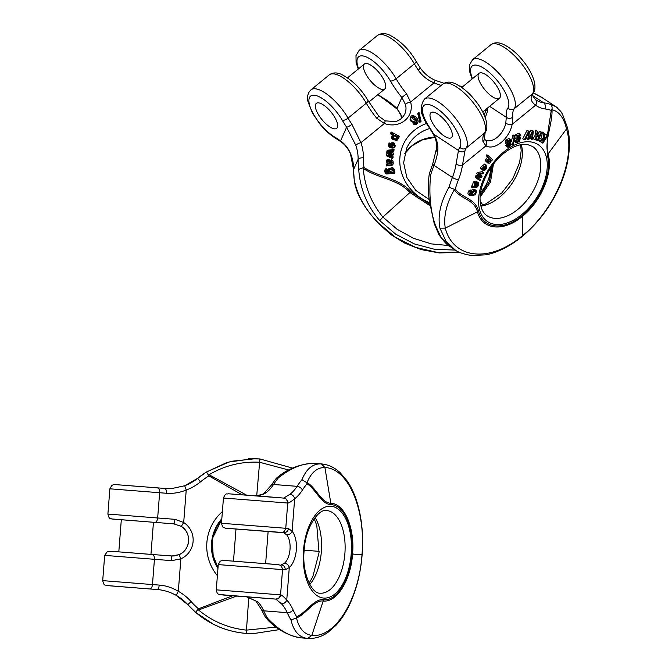 <?xml version="1.0" encoding="UTF-8"?>
<svg xmlns="http://www.w3.org/2000/svg" width="672" height="672" viewBox="0 0 672 672"><rect width="100%" height="100%" fill="white"/><g stroke="black" fill="none" stroke-linecap="round" stroke-linejoin="round"><path stroke-width="1.01" d="M329.146 109.889A16.12 5.914 50.7 0 1 336.722 128.327A16.12 5.914 50.7 0 1 321.938 119.599A16.12 5.914 50.7 0 1 316.302 103.379A16.12 5.914 50.7 0 1 329.146 109.889A16.12 5.914 50.7 0 1 336.722 128.327A16.12 5.914 50.7 0 1 322.896 120.725A16.12 5.914 50.7 0 1 315.638 104.278A16.12 5.914 50.7 0 1 316.302 103.379A16.12 5.914 50.7 0 1 329.146 109.889M387.215 150.251L394.061 149.528L393.926 150.612L388.517 151.032L393.599 153.14L393.464 154.249L388.214 154.543L393.145 156.769L393.002 157.853L386.635 154.829L386.778 153.695L392.003 153.426L387.072 151.393L387.215 150.251L386.694 152.242L389.819 153.535M390.281 151.746L393.548 151.46L393.926 150.612M389.894 155.291L393.086 155.098L393.464 154.249M386.778 153.695L386.266 155.677L392.624 158.71L393.002 157.853M398.622 138.037L399.487 136.265L398.488 137.97M399 137.189L398.042 136.702L398.278 138.76L397.253 139.751L392.582 138.306L392.104 135.635L391.549 137.718L392.204 139.154L396.875 140.608L398.101 138.6M392.104 135.635L393.758 134.501L390.726 132.938L390.348 133.795L392.599 134.946M419.874 122.455L421.092 121.22L419.874 122.455L417.774 113.66L418.152 112.812L419 112.417L421.092 121.22M389.676 147.328L390.55 145.555L389.676 147.328L388.5 145.925L389.046 142.876L395.48 145.438L395.002 146.555M389.516 144.438L392.087 143.321L390.65 147.689C393.011 148.478 394.498 148.008 395.102 146.286M413.389 122.942L414.254 122.312L416.329 122.665L416.976 121.951L416.086 118.936L414.968 121.01C412.801 121.842 411.289 121.027 410.432 118.574L410.626 117.172C411.86 113.358 418.102 117.264 418.152 121.556L416.875 123.522L415.061 123.908L413.389 122.942L413.02 123.799L414.691 124.757L416.506 124.379L417.782 122.405M415.708 119.784L416.598 122.8M410.55 117.348L410.054 119.423C410.911 121.884 412.423 122.69 414.59 121.859L415.901 119.944M410.248 118.028L410.626 117.172M386.156 170.243L386.828 169.26L386.257 169.697M387.878 169.117L392.221 167.555L393.632 168.277L394.363 169.579L393.842 171.427L394.666 171.31L394.901 172.36L387.131 173.149C385.459 172.368 384.863 171.007 385.342 169.058L386.778 168.185L386.828 169.26C385.812 170.562 386.089 171.553 387.66 172.225L388.987 172.108L387.878 169.117L387.769 172.234M385.258 169.235L384.964 169.907C384.493 171.856 385.09 173.225 386.753 174.006L394.523 173.208L394.901 172.36M384.964 169.907L385.342 169.058M429.862 204.364L410.869 191.654C398.79 177.929 378.655 177.223 363.98 167.446L358.714 169.361C360.108 188.891 367.122 205.985 379.772 220.643L395.732 234.192L414.406 243.936L434.717 249.354L455.431 250.076M424.175 118.658L424.276 120.389L424.897 120.187M421.966 112.022L421.478 113.182L423.494 117.104M386.526 160.759L387.173 164.556M391.129 159.583L393.036 160.994L393.221 163.691C392.482 164.749 390.634 165.136 387.677 164.833L386.795 165.102L386.728 164.044L387.551 163.699L386.896 159.911L389.105 159.592L389.777 160.129L390.911 163.632L392.036 163.363L392.314 162.204L391.003 160.642L391.129 159.583L390.634 161.498L391.6 162.002L391.658 164.212M386.728 164.044L386.417 165.959L387.299 165.682C390.256 165.984 392.112 165.606 392.851 164.539L393.221 163.691M363.72 64.932A16.12 5.914 -129.3 0 0 370.969 81.388A16.12 5.914 -129.3 0 0 384.796 88.981A16.12 5.914 -129.3 0 0 379.168 72.769A16.12 5.914 -129.3 0 0 364.384 64.033A16.12 5.914 -129.3 0 0 363.72 64.932M363.98 167.446A82.9 75.818 -156.2 0 1 363.426 157.853A50.66 46.334 23.8 0 0 360.94 142.674L351.935 124.328A4.603 1.067 146.1 0 1 346.626 127.184L355.866 145.438A46.057 42.118 -156.2 0 1 358.134 159.239L353.623 169.462A4.603 1.73 0.5 0 0 353.556 169.739L354.203 179.584C357.244 195.367 365.392 209.908 378.638 223.205L395.64 237.443L415.615 247.372L437.262 252.395L459.136 252.118M401.486 118.406A16.12 14.742 23.8 0 0 400.966 114.752L397.026 108.444A4.603 1.588 132.4 0 0 397.236 109.133L383.981 99.095A4.603 3.032 120.5 0 1 382.998 97.843A27.636 10.139 -129.3 0 1 378.134 94.441M385.249 120.876L395.363 121.54C396.858 121.279 401.78 119.834 404.838 113.87A16.12 14.742 23.8 0 0 405.476 104.53L401.856 97.507L406.51 93.769L410.626 102.018A20.723 18.95 -156.2 0 1 404.821 120.548A20.723 18.95 -156.2 0 1 384.384 123.488L385.249 120.876L378.907 116.315L376.673 118.188L384.384 123.488L360.94 142.674A4.603 1.42 161.1 0 0 355.866 145.438M441.202 85.394A50.66 46.334 -156.2 0 1 434.07 82.824C427.442 80.102 422.167 75.844 418.244 70.056A4.603 1.067 -33.9 0 0 420.084 67.654M460.631 86.671L460.446 86.142M405.476 104.53A4.603 1.495 -15.3 0 1 410.626 102.018L434.07 82.824L435.17 80.312C428.862 77.448 423.83 73.223 420.076 67.637L415.968 61.068A4.603 1.747 150 0 1 414.364 63.84L396.127 78.767A46.057 16.892 -129.3 0 0 406.51 93.769M353.556 169.739L350.507 153.964C348.239 148.798 345.131 144.782 341.174 141.926A4.603 2.486 -54 0 1 340.57 140.91C345.45 144.329 349.045 149.243 351.355 155.66A46.057 42.118 -156.2 0 1 353.623 169.462A87.503 80.027 23.8 0 0 354.203 179.584M449.879 245.65L431.39 243.902L413.498 238.3L397.043 229.228L382.872 217.056C371.339 203.02 364.787 186.766 363.208 168.294C377.572 178.5 397.841 178.92 409.903 192.486L430.097 205.783M400.966 114.752A4.603 1.495 164.7 0 0 400.915 115.156L397.236 109.133M351.313 156.089A4.603 1.42 -18.9 0 1 351.355 155.66M424.62 119.608L424.276 120.389M422.965 115.752L421.848 112.333L421.478 113.182M388.87 169.596L389.617 171.545L393.296 170.671L392.557 168.756L389.096 169.235L388.769 169.991M388.727 170.092L392.179 169.613L393.036 171.074M393.38 169.814L393.002 170.663M393.884 171.662L394.262 170.806L393.842 171.427M387.131 173.149L386.753 174.006M389.407 161.918L388.811 160.591L387.71 160.751L387.517 161.683L387.836 162.75L389.525 163.624L389.407 161.918L389.214 163.607M389.155 161.011L389.029 162.775M388.811 160.591L388.777 161.86M387.517 161.683L387.542 161.137M387.332 161.608L388.433 161.448M386.257 161.171L386.896 159.911M392.314 162.204L391.944 163.061M391.978 161.154L391.6 162.002M391.003 160.642L390.634 161.498M387.677 164.833L387.299 165.682M386.795 165.102L386.417 165.959M414.28 116.869L412.28 116.911L411.617 117.625L414.607 120.036L415.422 118.944L414.28 116.869L413.902 117.726L415.044 119.792M412.28 116.911L411.902 117.768L413.902 117.726M417.01 120.716L416.632 121.573M414.968 121.01L414.59 121.859M410.432 118.574L410.054 119.423M416.875 123.522L416.506 124.379M418.152 121.556L417.581 123.194M393.07 143.657L394.061 144.598L394.12 145.942M394.422 145.27L394.439 143.749L393.448 142.808L392.339 146.194L394.346 145.429M395.48 145.438C394.876 147.16 393.389 147.63 391.028 146.84L392.456 142.464L389.894 143.581L390.55 145.555M390.046 146.471L388.878 145.076L389.046 142.876M391.028 146.84L390.65 147.689M392.456 142.464L392.087 143.321M420.244 121.607L418.152 112.812M393.053 136.055L393.103 137.239C394.699 139.012 396.127 139.331 397.396 138.197L397.354 136.903C395.632 135.072 394.22 134.753 393.112 135.946L393.011 136.172M392.734 136.802C393.842 135.61 395.262 135.929 396.976 137.752L397.018 139.045M397.354 136.903L396.976 137.752M390.726 132.938L391.213 132.023L399.487 136.265M397.253 139.751L396.875 140.608M392.582 138.306L392.204 139.154M391.927 136.87L391.549 137.718M387.072 151.393L386.694 152.242M389.936 150.956L389.701 151.502M389.458 154.484L389.231 154.997M386.635 154.829L386.266 155.677M451.903 132.191A16.12 5.914 50.7 0 1 451.374 137.617A16.12 5.914 50.7 0 1 436.59 128.89A16.12 5.914 50.7 0 1 430.962 112.669A16.12 5.914 50.7 0 1 441.924 117.306A16.12 5.914 50.7 0 1 451.903 132.191A16.12 5.914 50.7 0 1 451.374 137.617A16.12 5.914 50.7 0 1 436.59 128.89A16.12 5.914 50.7 0 1 430.962 112.669A16.12 5.914 50.7 0 1 438.01 114.19A16.12 5.914 50.7 0 1 451.903 132.191M476.641 177.996L477.162 176.896L480.883 176.509L478.237 174.653L478.766 173.544L483.773 172.67L482.236 171.671L477.229 172.536L476.7 173.645L479.346 175.501L475.633 175.888L475.104 176.988L479.9 180.776L475.104 176.988M486.982 161.826L487.066 160.448L489.224 158.113L487.712 156.677L488.393 155.77L486.864 154.762L486.175 155.669L487.687 157.105L485.537 159.449L485.444 160.818L487.83 163.094L485.444 160.818M515.004 136.08L513.131 144.556L512.4 144.95L514.265 136.475L515.004 136.08L513.467 135.072L512.736 135.467L511.35 141.758M533.35 131.048L532.417 139.188L531.544 139.255L532.51 132.25L528.856 139.474L527.78 139.566L528.637 132.56L525.16 139.776L524.278 139.852L528.52 131.443L529.435 131.368L528.629 138.516L532.367 131.132L533.35 131.048L530.83 130.124L529.217 133.316M530.208 136.794L530.006 138.247L531.544 139.255M526.386 137.231L526.243 138.558L527.78 139.566M529.435 131.368L526.991 130.435L522.749 138.844L524.278 139.852M486.209 165.068L484.68 164.06L480.329 167.479L480.614 168.806L482.143 169.814L481.866 168.487L486.209 165.068L486.293 168.672C485.226 170.36 484.025 170.848 482.689 170.142L482.16 169.798L482.706 170.15L485.327 165.866L483.126 167.017L482.143 169.814M544.278 136.206L545.63 134.081L547.806 135.475L547.168 135.089L545.429 137.81L544.16 136.979M545.429 137.81L543.934 138.533L544.664 133.568L543.875 133.09L543.085 138.944L539.02 140.918L539.918 141.456L544.597 139.112L542.212 142.85L540.683 141.842L541.397 140.717M538.465 139.44L541.556 137.936L542.338 132.082L544.664 133.568M508.234 146.177L507.99 145.782L508.402 146.286L510.014 145.362L510.527 142.464L508.973 144.505L507.192 144.732L506.755 142.254L507.419 140.893L510.476 139.549L510.972 144.95L509.351 146.891L507.948 147.311L507.158 146.42L507.99 145.782L506.453 144.782L505.621 145.412L506.419 146.303M508.477 144.362L506.873 145.278M510.476 139.549L508.939 138.541L505.882 139.885L505.226 141.246L505.663 143.724L507.192 144.732M470.173 189.941L468.846 190.814C467.788 192.721 467.687 194.023 468.544 194.746L470.072 195.754C469.216 195.031 469.316 193.721 470.383 191.822L471.702 190.949L470.173 189.941M471.702 190.949L471.332 191.982C470.14 193.267 469.963 194.225 470.795 194.838L471.752 194.695C471.467 191.78 472.777 190.277 475.709 190.193L474.172 189.193L474.877 189.857L474.172 189.193L470.896 190.411M522.253 215.561C540.809 200.777 552.628 172.166 547.243 155.047L566.513 128.932L567.034 126.512C571.628 140.801 569.52 162.918 561.036 183.322C552.098 204.548 539.129 222.272 522.11 236.502A4.603 1.688 -129.3 0 0 522.388 235.754C490.056 262.987 453.424 259.358 445.276 228.144C443.402 216.392 446.426 203.566 454.348 189.672C460.396 199.13 474.272 199.072 477.515 211.932C482.202 230.059 503.639 232.193 522.388 216.359L522.388 235.754C555.08 209.773 576.03 159.02 566.513 128.932C563.892 117.785 559.062 111.384 552.023 109.738C552.619 123.656 544.051 141.968 548.058 154.199C553.619 171.62 541.355 201.323 522.388 216.359A4.603 1.688 -129.3 0 0 522.253 215.561C503.882 231 483.235 228.959 478.573 211.252C475.39 198.248 461.723 198.064 455.263 188.95L454.364 189.336L448.988 187.261C440.504 202.104 437.489 215.746 439.95 228.161L445.813 240.794L454.919 249.749M547.243 155.047L547.176 136.466M547.386 135.198L551.258 110.393L551.888 109.528C552.443 107.251 551.922 105.529 550.326 104.336L555.92 106.68M520.523 137.189L519.473 141.49L516.23 142.834L516.314 141.868L518.868 140.809L519.397 138.634L518.12 139.65L516.869 139.633L517.012 135.92L520.288 134.215L520.808 135.517L519.952 135.954L519.616 135.106L518.767 135.131L517.675 136.063L517.415 138.65L518.431 138.676L520.523 137.189L518.994 136.181L516.894 137.668M517.331 139.793L514.777 140.86L514.693 141.826L516.23 142.834M520.271 134.207L518.742 133.207L515.474 134.912L514.962 136.046M514.769 137.13L515.34 138.625L516.869 139.633M476.389 182.448L475.012 181.549L473.374 181.91L472.391 185.573L471.341 186.95L472.87 187.958L473.231 186.934L471.694 185.926M475.012 181.549L476.809 183.061L476.28 186.43L477.154 186.136L476.398 185.64M477.154 186.136L477.952 183.994L477.473 183.523L478.313 182.658L476.423 181.49L476.07 182.238M541.876 132.367L537.936 140.54L534.677 139.633L537.222 135.383L537.054 131.208L537.936 131.418L537.827 134.534L538.532 135.61L539.372 135.811L541.128 132.182L541.876 132.367L539.591 131.174L537.844 134.795M537.936 131.418L535.525 130.2L535.693 134.383L533.148 138.625L534.677 139.633M486.091 74.844A16.12 5.914 -129.3 0 0 479.035 73.324A16.12 5.914 -129.3 0 0 484.672 89.544A16.12 5.914 -129.3 0 0 499.456 98.272A16.12 5.914 -129.3 0 0 497.675 87.612A16.12 5.914 -129.3 0 0 486.091 74.844M555.954 106.705L557.869 108.192M429.307 173.813L430.592 175.182C428.845 194.452 430.433 211.109 435.347 225.137L441.202 237.77L450.316 246.725L454.927 249.757C457.556 252.118 463.126 254.05 471.635 255.545L485.621 254.839C494.592 253.504 509.477 247.052 522.11 236.502M533.333 92.828L542.984 98.221M485.15 117.34A16.12 9.744 123.3 0 0 487.368 111.157L487.561 108.007M505.764 123.236L506.31 117.298A4.603 3.738 -6.1 0 0 512.803 117.172L512.173 124.354A20.723 12.533 -56.7 0 1 501.186 142.464A20.723 12.533 -56.7 0 1 485.94 145.824A4.603 3.671 121.6 0 0 485.36 139.936A16.12 9.744 123.3 0 0 497.213 137.323A16.12 9.744 123.3 0 0 505.764 123.236A4.603 2.058 11 0 0 512.173 124.354L535.626 105.168C532.048 102.656 530.603 99.809 531.266 96.634A4.603 4.124 13.5 0 0 532.585 94.559L533.249 92.954A4.603 4.259 -145.2 0 1 532.51 93.761L514.273 108.679A46.057 16.892 -129.3 0 0 512.803 117.172M551.258 110.393A82.9 50.123 123.3 0 0 544.925 108.931A50.66 30.635 -56.7 0 1 535.626 105.168A4.603 3.662 -52.7 0 0 535.366 99.506M535.458 99.582A46.057 27.846 123.3 0 0 536.155 100.061L535.349 99.498A4.603 3.662 -52.7 0 0 535.181 99.372M485.209 139.843L484.361 138.516A4.603 3.738 173.9 0 1 482.966 141.59L485.94 145.824L462.487 165.018L464.957 150.898A4.603 4.124 -166.5 0 1 458.48 150.461L456.036 164.144A46.057 27.846 -56.7 0 1 452.407 177.458A87.503 52.912 123.3 0 0 448.988 187.261M429.316 173.771L432.743 163.884L436.708 147.596C436.859 142.884 435.649 138.289 433.096 133.82A4.603 1.772 -29.8 0 0 433.776 134.24C437.178 139.969 438.472 145.908 437.64 152.065A46.057 27.846 -56.7 0 1 434.003 165.379A87.503 52.912 123.3 0 0 430.592 175.182M455.263 188.95A82.9 50.123 -56.7 0 1 458.497 179.668A50.66 30.635 123.3 0 0 462.487 165.018A4.603 2.234 -171.7 0 1 456.036 164.144M487.368 111.157A4.603 2.058 -169 0 1 486.192 109.393M436.472 150.259A4.603 2.234 8.3 0 0 437.64 152.065M519.952 135.954L518.725 135.148M518.431 138.676L517.154 137.836M519.17 138.146L517.633 137.138M519.691 137.374L518.162 136.366M516.314 141.868L514.777 140.86M518.868 140.809L517.331 139.81M517.012 135.92L515.474 134.912M518.742 133.207L520.288 134.215M475.205 191.176L472.912 191.906L472.399 194.124C473.777 194.603 474.869 194.015 475.658 192.352L475.356 191.251M475.658 192.352L474.121 191.344L472.214 193.25M471.752 194.695L470.299 193.738M476.406 190.856L475.709 190.193L476.431 192.1L475.675 193.578M475.978 193.78L475.751 194.788L470.072 195.754M469.82 195.586L468.544 194.746M475.566 186.455L475.969 183.532L475.154 183.716L474.482 185.648L475.566 186.455L474.491 185.749M474.726 186.304L475.322 186.455L474.516 185.926M475.885 184.8L474.869 184.136M476.053 183.926L475.398 183.498M475.154 183.716L475.776 183.406M473.231 186.934L473.928 186.581L472.391 185.573M473.928 186.581L474.902 182.918L473.374 181.91M474.902 182.918L476.549 182.557M477.784 185.01L476.708 184.296M476.818 183.095L477.952 183.994L476.834 183.263M472.87 187.958L473.584 187.673C475.524 187.883 476.944 187.471 477.859 186.421L478.741 183.809L476.423 181.49M509.922 140.398L508.662 140.599L507.847 143.791L509.09 143.573L510.073 142.489L509.779 140.322M508.838 140.49L507.461 142.632M510.073 142.489L508.536 141.481M509.09 143.573L507.562 142.565M507.158 146.42L505.621 145.412M507.948 147.311L506.117 146.177M509.292 146.076L507.763 145.068M510.014 145.362L508.838 144.589M510.502 144.169L509.813 143.724M506.755 142.254L505.226 141.246M507.419 140.893L505.882 139.885M547.168 135.089L545.63 134.081M543.875 133.09L542.338 132.082M543.085 138.944L541.556 137.936M539.02 140.918L538.054 140.28M542.212 142.85L542.85 143.237L547.806 135.475M484.663 169.428L485.747 168.361L485.881 166.177L483.832 169.487L484.663 169.428L484.1 169.058M485.747 168.361L484.882 167.79M532.367 131.132L530.83 130.124M528.217 135.442L527.486 134.963M528.52 131.443L526.991 130.435M514.265 136.475L512.736 135.467M512.4 144.95L511.241 144.186M537.113 136.307L536.096 138.424L535.164 138.197M537.625 139.432L538.927 136.735L535.861 136.71L535.895 139.012L537.625 139.432L536.096 138.424M541.128 132.182L539.591 131.174M537.222 135.383L535.693 134.383M537.004 134.87L535.466 133.862M536.928 133.652L535.391 132.644M537.054 131.208L535.525 130.2M538.532 135.61L537.961 135.232M539.372 135.811L537.844 134.803M489.208 158.802L488.813 160.6L487.805 161.322M490.804 160.348L490.073 158.953L488.233 159.533L487.738 160.784L488.485 162.17L490.35 161.608L490.804 160.348L489.275 159.34M490.35 161.608L488.813 160.6M487.712 156.677L486.175 155.669M488.393 155.77L492.517 159.684L491.837 160.591L491.366 160.28M491.837 160.591L491.358 160.138L490.745 162.128L489.661 163.12L487.83 163.094M487.066 160.448L485.537 159.449M489.224 158.113L487.687 157.105M478.766 173.544L477.229 172.536M478.237 174.653L476.7 173.645M483.773 172.67L483.269 173.729L479.371 174.266L482.093 176.19L481.58 177.265L477.842 177.685L480.404 179.71L479.9 180.776M477.162 176.896L475.633 175.888M480.01 176.585L478.481 175.577M480.883 176.509L479.346 175.501M140.44 486.545L124.001 485.293L140.44 486.545M118.81 551.863L150.948 554.375L118.81 551.863L121.313 519.758M248.212 458.816L260.072 458.951M242.147 494.819L208.849 475.885L206.514 471.979L229.026 461.992L253.462 458.682L259.913 458.951L292.597 468.115M232.571 595.778L198.475 608.815L195.56 612.301C210.076 624.733 226.985 631.781 246.296 633.427L252.781 633.688L246.296 633.427L246.456 630.126C228.396 628.202 212.419 621.491 198.526 609.991L236.594 596.089M198.475 608.815A82.9 82.874 90.2 0 1 191.108 601.583A50.66 50.644 -89.8 0 0 178.324 591.318L180.86 558.852L179.088 554.644C190.562 550.183 191.932 532.568 181.297 526.386L173.771 523.841A4.603 0.798 -85.6 0 0 174.922 519.322L183.691 522.514L181.297 526.386A16.12 16.111 90.2 0 1 179.088 554.644L174.174 555.946L171.268 555.988A4.603 0.798 94.4 0 1 171.696 560.641L180.86 558.852A20.723 20.723 -89.8 0 0 183.691 522.514L186.228 490.048C179.575 492.71 172.964 493.777 166.379 493.256A4.603 1.848 -85.6 0 0 164.9 488.51L171.94 488.51L184.666 485.755M172.788 556.03L152.284 554.518A4.603 2.528 94.4 0 1 154.442 559.306L104.672 555.383L107.402 551.527L111.888 551.309M191.108 601.583L187.79 604.657L176.165 595.325L178.324 591.318C172.166 587.656 165.799 585.572 159.214 585.085A4.603 1.848 94.4 0 1 157.021 589.52L149.596 588.949L157.013 589.52C163.489 589.982 169.873 591.914 176.165 595.325A46.057 46.04 90.2 0 1 187.79 604.657A87.503 87.478 -89.8 0 0 195.56 612.301L213.234 624.137L219.03 626.816C227.648 630.445 236.737 632.646 246.296 633.427M167.202 488.603L168.605 488.645M288.599 469.98L259.552 462.244C241.416 461.353 224.591 465.511 209.084 474.734L246.616 495.163M208.648 474.81L209.084 474.734M208.849 475.885A82.9 82.874 -89.8 0 0 200.449 481.891A50.66 50.644 90.2 0 1 186.228 490.048L184.716 485.738A46.057 46.04 -89.8 0 0 197.652 478.321A87.503 87.478 90.2 0 1 206.514 471.979L225.809 463.008L232.168 461.202L255.31 458.716M241.021 494.76L270.824 497.104L241.021 494.76M241.206 561.792L265.625 563.674L241.206 561.792M246.868 596.896L257.964 601.961A46.057 23.923 -85.5 0 1 263.693 610.814A4.603 2.856 -24.2 0 1 261.391 609.504L265.423 617.232L267.464 618.131C278.838 630.311 290.321 636.913 301.896 637.93L307.793 638.4C299.351 637.627 293.748 631.495 291.001 619.996L296.486 617.87C305.642 614.771 313.841 599.743 323.366 601.003C336.874 602.624 350.826 580.205 352.565 554.064L361.981 554.744C358.94 599.802 335.101 638.114 311.808 635.401C304.13 634.309 299.023 628.471 296.486 617.87M276.133 478.514L278.418 477.809C291.547 467.51 303.912 462.722 315.504 463.462C301.266 463.05 286.205 469.409 276.352 478.288M352.052 554.03C354.295 528.478 344.366 505.126 331.052 504.622C321.376 504.521 315.554 488.754 307.003 483.781L306.844 482.706L301.955 479.674C306.457 468.686 312.942 463.436 321.409 463.924L324.912 467.519C317.15 467.46 311.195 472.492 307.037 482.614C315.613 487.057 321.376 503.126 330.994 503.311C344.585 503.731 354.9 527.974 352.565 554.064L352.052 554.03C350.305 579.617 336.865 601.213 323.627 599.718C314.051 598.366 305.852 613.082 296.629 616.72L296.302 617.753M286.742 534.887L283.744 532.711A4.603 4.326 -85.8 0 0 288.414 528.461L292.118 531.25A4.603 3.461 -39.4 0 1 286.742 534.887A16.12 8.375 -85.5 0 1 290.018 549.343A16.12 8.375 -85.5 0 1 284.542 563.144L281.24 564.85A4.603 4.326 94.2 0 1 285.197 569.78L289.288 567.58A20.723 10.769 94.5 0 0 296.327 549.839A20.723 10.769 94.5 0 0 292.118 531.25L294.655 498.775C291.043 501.69 288.784 503.11 287.885 503.034A4.603 4.578 -86.4 0 0 283.676 498.086L290.052 494.231A46.057 23.923 94.5 0 0 297.083 486.335A87.503 45.461 -85.5 0 1 301.955 479.674M275.797 599.096L281.501 603.826A46.057 23.923 -85.5 0 1 287.23 612.679A87.503 45.461 94.5 0 0 291.001 619.996M261.391 609.504L255.965 601.062A4.603 3.57 -43.8 0 0 257.964 601.961M307.003 483.781A82.9 43.067 94.5 0 0 302.392 490.098A4.603 2.848 -147 0 0 297.083 486.335L273.546 484.478A4.603 2.848 33 0 0 271.076 485.411L264.39 492.954C263.701 494.155 260.635 495.062 255.184 495.676L283.676 498.086L252.076 495.583C258.098 496.087 262.912 495.02 266.515 492.366A46.057 23.923 94.5 0 0 273.546 484.478A87.503 45.461 -85.5 0 1 278.418 477.809M264.39 492.954A4.603 3.562 52.5 0 1 266.515 492.366M296.629 616.72A82.9 43.067 -85.5 0 1 293.051 609.79A50.66 26.317 94.5 0 0 286.751 600.046C283.634 596.627 281.627 594.896 280.711 594.854A4.603 4.578 93.6 0 1 276.142 599.105M284.542 563.144A4.603 3.452 48.2 0 1 289.288 567.58L286.751 600.046A4.603 3.57 136.2 0 1 281.501 603.826M302.392 490.098A50.66 26.317 -85.5 0 1 294.655 498.775A4.603 3.562 -127.5 0 0 290.052 494.231M480.287 195.191L489.292 181.65L492.248 165.715M429.601 202.684A46.057 42.118 -156.2 0 1 414.145 130.469A46.057 42.118 -156.2 0 1 426.644 123.43M490.61 168.092A46.057 42.118 -156.2 0 1 480.648 192.469M382.998 97.843A50.66 18.581 -129.3 0 1 397.026 108.444L401.856 97.507A50.66 18.581 50.7 0 1 390.432 81.01A27.636 10.139 -129.3 0 0 365.702 56.717A27.636 10.139 -129.3 0 0 358.646 68.729M363.426 157.853A4.603 1.73 -179.5 0 0 358.134 159.239A87.503 80.027 23.8 0 0 358.714 169.361M429.828 128.47A41.446 37.909 23.8 0 0 416.497 135.484A41.446 37.909 23.8 0 0 406.535 148.52L403.628 162.792L406.854 177.5L415.817 190.42L429.181 199.525M434.7 137.046A41.446 37.909 23.8 0 0 411.986 145.706A41.446 37.909 23.8 0 0 404.712 153.787L411.793 145.958L422.411 139.885L434.826 137.348M418.244 70.056A46.057 16.892 50.7 0 1 414.364 63.84A32.239 11.827 -129.3 0 0 377.278 35.582L359.041 50.501A32.239 11.827 50.7 0 1 396.127 78.767A4.603 1.747 -30 0 1 390.432 81.01M493.433 164.136L490.468 182.129L480.136 197.148M480.161 201.373L482.849 204.926M334.925 137.189A27.636 10.139 50.7 0 1 311.119 109.418A27.636 10.139 50.7 0 1 317.1 95.869A27.636 10.139 50.7 0 1 342.35 120.347A50.66 18.581 -129.3 0 0 346.626 127.184L340.57 140.91A50.66 18.581 50.7 0 0 334.925 137.189A4.603 3.032 120.5 0 0 335.899 138.44C330.397 135.122 325.08 130.334 319.939 124.085L312.572 113.316L308.011 101.749C306.902 96.667 307.885 92.694 310.968 89.846L329.204 74.92A32.239 11.827 50.7 0 1 366.29 103.186A46.057 16.892 -129.3 0 0 376.673 118.188M351.935 124.328A46.057 16.892 50.7 0 1 348.054 118.112L366.29 103.186A4.603 1.747 150 0 0 367.895 100.414L378.907 116.315M342.35 120.347A4.603 1.747 -30 0 0 348.054 118.112A32.239 11.827 -129.3 0 0 310.968 89.846M379.772 220.643L382.872 217.056L410.869 191.654M378.613 223.633L378.638 223.205M392.557 168.756L392.179 169.613M415.061 123.908L414.691 124.757M394.439 143.749L394.061 144.598M388.878 145.076L388.5 145.925M503.891 151.855A46.057 27.846 -56.7 0 1 546.134 175.3A46.057 27.846 -56.7 0 1 488.704 222.298A46.057 27.846 -56.7 0 1 503.891 151.855M489.602 106.336L506.31 117.298A50.66 18.581 50.7 0 1 507.914 107.965A27.636 10.139 -129.3 0 0 488.342 71.602A27.636 10.139 -129.3 0 0 472.5 78.674M458.497 179.668A4.603 1.193 -158.5 0 1 452.407 177.458L434.003 165.379A4.603 1.193 21.5 0 1 432.743 163.884M536.155 100.061A46.057 27.846 123.3 0 0 543.64 102.799L532.526 95.5M544.925 108.931A4.603 3.52 -82.4 0 0 543.64 102.799A87.503 52.912 -56.7 0 1 550.326 104.336M487.099 215.788A41.446 25.066 123.3 0 0 530.796 194.888A41.446 25.066 123.3 0 0 532.594 146.488L527.461 144.539L522.757 144.421C516.827 145.026 510.493 148.016 503.74 153.409C487.914 166.404 479.153 187.748 480.102 200.029C480.539 207.892 482.874 213.142 487.099 215.788M480.883 206.144A41.446 25.066 123.3 0 0 512.4 182.809A41.446 25.066 123.3 0 0 521.287 144.623M531.266 96.634A46.057 16.892 50.7 0 1 532.51 93.761A32.239 11.827 -129.3 0 0 519.322 60.95A32.239 11.827 -129.3 0 0 490.829 44.78L472.592 59.699A32.239 11.827 50.7 0 1 501.085 75.869A32.239 11.827 50.7 0 1 514.273 108.679A4.603 4.259 34.8 0 1 507.914 107.965M429.542 127.411A27.636 10.139 50.7 0 1 425.368 104.639A27.636 10.139 50.7 0 1 449.761 120.658A27.636 10.139 50.7 0 1 459.841 147.302A50.66 18.581 -129.3 0 0 458.48 150.461L433.776 134.24A50.66 18.581 50.7 0 0 429.542 127.411A4.603 1.1 146.3 0 1 429.022 127.252C420.722 115.76 419.227 106.361 424.519 99.044L442.756 84.126A32.239 11.827 50.7 0 1 471.248 100.288A32.239 11.827 50.7 0 1 484.428 133.106A46.057 16.892 -129.3 0 0 482.966 141.59M464.957 150.898A46.057 16.892 50.7 0 1 466.192 148.025L484.428 133.106A4.603 4.259 -145.2 0 0 485.176 132.3L484.361 138.516M459.841 147.302A4.603 4.259 34.8 0 0 466.192 148.025A32.239 11.827 -129.3 0 0 453.012 115.214A32.239 11.827 -129.3 0 0 424.519 99.044M439.95 228.161L445.276 228.144L478.573 211.252M434.263 223.684L435.347 225.137M470.383 191.822L468.846 190.814M486.209 167.059L485.587 166.648M481.866 168.487L480.329 167.479M149.596 588.949L106.31 585.488C105.227 584.422 104.135 586.673 102.707 580.633L152.468 584.564A4.603 2.528 -85.6 0 1 149.596 588.949L107.226 585.614M112.35 551.342L152.284 554.518M252.84 633.688L279.552 629.597M212.352 541.254L213.175 555.736L218.014 567.596A41.446 41.437 90.2 0 1 221.768 519.532L213.041 537.205M217.946 568.495A41.446 41.437 90.2 0 1 221.827 518.725M159.214 585.085L152.468 584.564L154.442 559.306L171.696 560.641M112.426 519.036L154.787 522.379A4.603 2.528 -85.6 0 0 154.795 522.379L173.771 523.841L154.795 522.379A4.603 2.528 -85.6 0 0 157.66 517.986L107.898 514.055L109.872 488.804L159.634 492.736L157.66 517.986L174.922 519.322M157.475 487.939A4.603 2.528 94.4 0 1 159.634 492.736L166.379 493.256M165.749 488.519L158.516 487.948A4.603 2.696 -85.5 0 1 158.516 487.948A4.603 2.696 -85.5 0 1 158.525 487.948L117.55 484.764M222.39 511.577A46.057 46.04 -89.8 0 0 217.392 575.66M304.172 550.2L319.158 551.359M275.915 627.119L246.456 630.126L248.791 597.299M187.79 604.657L195.569 612.301M259.913 458.951L256.729 495.592M200.449 481.891L197.652 478.321L184.716 485.738L171.973 488.51M275.117 599.063L222.776 594.989M218.249 564.598L216.283 589.848L280.56 594.863L282.534 569.612L218.249 564.598L220.189 561.187L222.961 560.347L278.25 564.656A4.603 4.595 -83.9 0 1 278.384 564.665A4.603 4.595 -83.9 0 1 278.41 564.673M265.633 563.615L278.25 564.656M267.464 618.131A87.503 45.461 94.5 0 1 263.693 610.814L287.23 612.679A4.603 2.856 155.8 0 0 293.051 609.79M315.101 517.507A41.446 21.529 -85.5 0 1 309.809 584.48M326.684 510.544A41.446 21.529 -85.5 0 1 344.887 553.56A41.446 21.529 -85.5 0 1 320.149 593.183C312.228 594.191 301.686 573.703 304.147 550.427C305.332 526.982 318.99 508.284 326.684 510.544M354.035 554.106L351.204 553.888M226.195 528.268L280.762 532.518M221.474 523.27C223.331 529.83 224.053 526.974 225.322 528.175L282.03 532.451C282.878 531.787 283.87 533.333 285.76 528.284L221.474 523.27L223.448 498.019L287.725 503.034L285.76 528.284L288.414 528.461M252.067 495.583L244.675 495.012A4.603 1.882 -85.6 0 0 244.675 495.012L228.152 493.769C226.783 494.642 225.985 492.005 223.448 498.019M303.484 550.376A46.057 23.923 94.5 0 0 336.168 592.83A46.057 23.923 94.5 0 0 342.376 513.307A46.057 23.923 94.5 0 0 303.484 550.376M280.711 594.854L280.56 594.846C277.712 601.054 277.435 598.122 275.999 599.113L219.316 594.535C218.585 593.746 217.358 595.123 216.283 589.848M282.408 569.596L285.197 569.78M307.793 638.4L311.808 635.401L323.627 599.718M307.7 638.392L307.801 638.4C314.756 638.837 321.443 636.854 327.844 632.444L335.933 625.388C341.284 619.601 345.895 612.528 349.784 604.162C356.521 589.529 360.637 573.056 362.132 554.753L361.981 554.744C365.971 509.754 348.348 468.325 324.912 467.519L331.052 504.622M364.384 64.033L347.558 77.801M384.796 88.981L368.852 102.035M460.471 86.15L462.538 86.831M460.396 86.134L459.463 85.915M444.016 83.269L435.17 80.312M377.278 35.582C380.68 33.13 384.762 32.945 389.525 35.036C400.378 40.706 409.189 49.384 415.968 61.068M359.041 50.501L356 55.583L356.084 62.404L358.235 69.065M377.807 94.702L383.981 99.095M329.204 74.92C332.606 72.467 336.689 72.29 341.452 74.382C352.296 80.052 361.116 88.729 367.895 100.414M401.419 118.465L400.915 115.156M459.673 252.37L439.219 252.941L421.126 249.572L405.056 243.298L391.087 234.73L378.596 223.642C363.905 207.648 355.765 193.124 354.161 180.062M341.174 141.926L335.899 138.44M479.035 73.324L461.765 87.461M499.456 98.272L482.731 111.955M555.257 106.277L541.439 97.205M567.059 126.496L562.514 114.265L560.7 111.334L555.929 106.714M535.349 99.49C532.375 95.483 531.451 93.836 532.585 94.559M490.829 44.78C494.231 42.328 498.322 42.143 503.076 44.234C510.308 47.729 516.818 53.096 522.614 60.346C528.646 67.57 532.644 75.02 534.61 82.706C535.332 87.772 534.887 91.19 533.249 92.954M472.592 59.699L469.552 64.781L469.636 71.602L472.105 78.994M442.756 84.126C446.158 81.665 450.24 81.488 455.003 83.58C462.227 87.074 468.745 92.442 474.541 99.691C480.572 106.907 484.571 114.366 486.528 122.044C487.259 127.117 486.805 130.528 485.176 132.3M533.358 92.795L541.321 97.121M486.242 109.082L484.26 115.13M480.724 205.439L485.932 203.86L501.799 192.948L512.803 178.71L519.616 162.557L521.203 150.562L520.565 144.757M450.316 246.733C447.997 245.944 444.242 241.987 439.043 234.864L434.238 223.7L429.358 200.894C428.039 192.116 428.014 183.12 429.282 173.914M433.096 133.82L429.022 127.252M474.457 189.328L475.986 190.336M150.948 554.375L153.451 522.27M102.707 580.633L104.672 555.383M171.94 555.988L179.088 554.644M109.872 488.804L111.812 485.402L113.593 484.638L117.088 484.73M154.795 522.379L111.502 518.918C110.418 517.852 109.334 520.094 107.898 514.055M176.165 595.325C169.873 591.914 163.498 589.982 157.021 589.52M206.514 471.979L197.652 478.321M265.625 563.674L268.128 531.569M233.486 561.17L235.99 529.057M315.596 463.47L321.493 463.932C328.406 464.562 334.673 467.527 340.301 472.836L347.172 480.976C351.557 487.469 355.026 495.155 357.58 504.017C361.981 519.506 363.493 536.416 362.132 554.753M265.507 617.341C273.89 627.631 287.759 636.174 301.804 637.93M255.965 601.062L246.742 596.887M282.534 569.612C281.014 563.296 279.72 565.732 278.384 564.665L278.401 564.665M314.194 518.742L316.798 525.504L319.04 552.728L312.774 576.769L309.103 583.12M271.076 485.411L276.108 478.548M287.725 503.034C286.213 496.726 284.92 499.153 283.584 498.095L283.592 498.095"/></g></svg>
